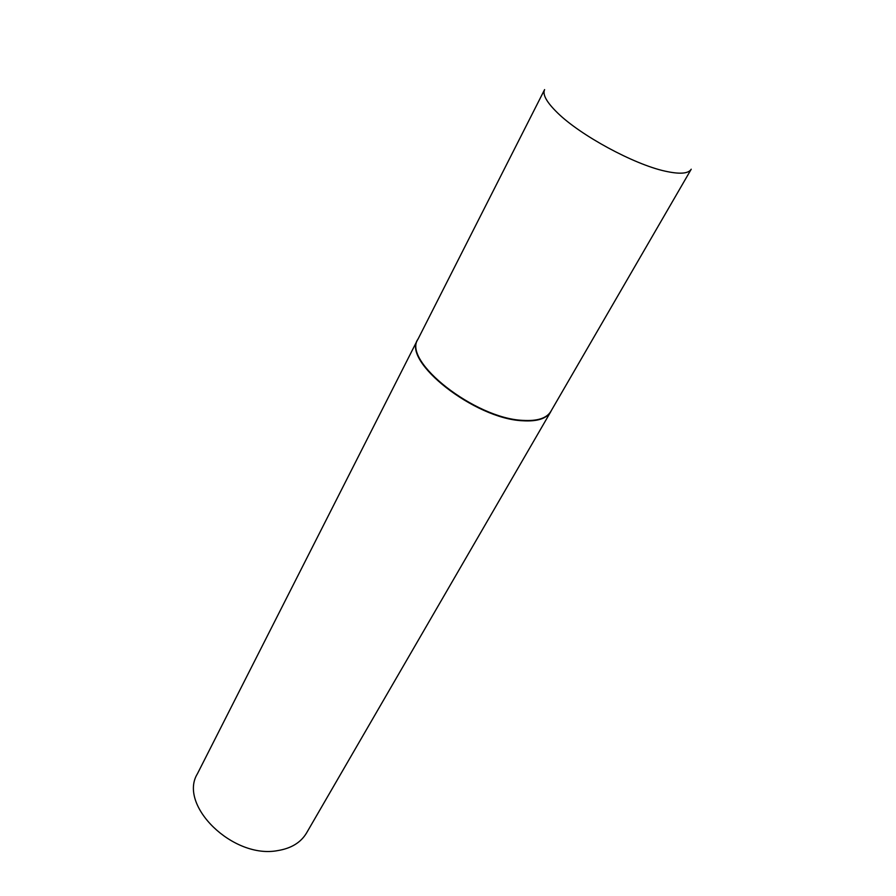 <?xml version="1.0" encoding="UTF-8"?>
<svg xmlns="http://www.w3.org/2000/svg" width="896" height="896" viewBox="0 0 896 896"><rect width="100%" height="100%" fill="white"/><g stroke="black" fill="none" stroke-linecap="round" stroke-linejoin="round"><path stroke-width="1.34" d="M522.805 420.37C537.309 421.266 546.661 418.286 550.827 411.432L691.23 169.21C688.386 173.768 679.594 174.395 664.866 171.091C633.741 164.27 580.35 135.307 557.547 112.885C546.638 102.256 542.326 94.494 544.6 89.6L417.939 339.27C402.237 361.099 474.992 418.522 522.805 420.37M418.398 338.352L417.693 339.584C401.968 361.446 474.79 418.925 522.648 420.762C537.163 421.669 546.515 418.678 550.704 411.802L551.342 410.536M417.693 339.584L197.422 773.763C177.946 805.123 233.005 859.23 277.682 850.606C291.211 848.411 300.832 842.542 306.533 833L550.704 411.802"/></g></svg>
